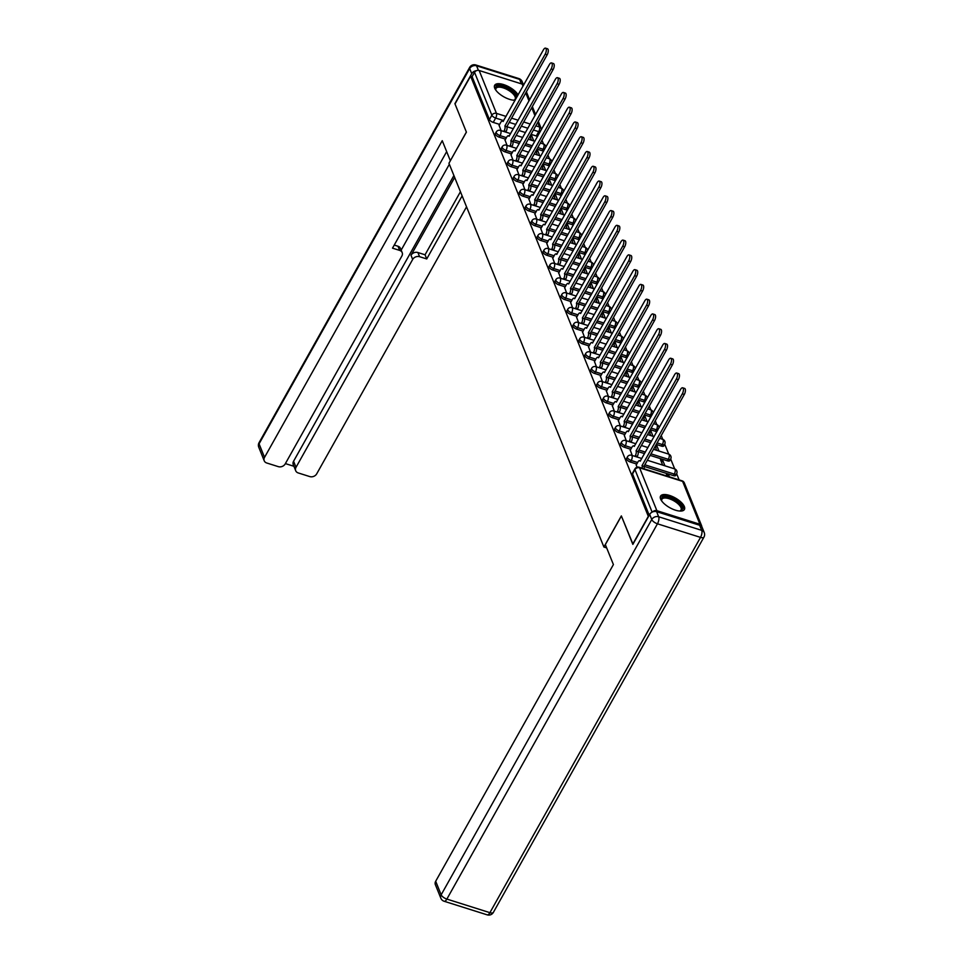 <?xml version="1.0" encoding="UTF-8"?>
<svg xmlns="http://www.w3.org/2000/svg" width="963" height="963" viewBox="0 0 963 963"><rect width="100%" height="100%" fill="white"/><g stroke="black" fill="none" stroke-linecap="round" stroke-linejoin="round"><path stroke-width="1.44" d="M626.552 458.436A3.503 1.432 29.3 0 0 626.576 459.182A3.503 1.432 29.3 0 0 630.38 462.035L631.234 460.507A3.503 1.432 -150.7 0 1 627.431 457.654A3.503 1.432 -150.7 0 1 627.419 456.895L626.552 458.436M620.593 443.666A3.503 1.432 29.3 0 0 620.605 444.412A3.503 1.432 29.3 0 0 624.409 447.277L625.276 445.737A3.503 1.432 -150.7 0 1 621.472 442.884A3.503 1.432 -150.7 0 1 621.448 442.125L620.593 443.666M614.635 428.896A3.503 1.432 29.3 0 0 614.647 429.654A3.503 1.432 29.3 0 0 618.451 432.507L619.317 430.967A3.503 1.432 -150.7 0 1 615.501 428.114A3.503 1.432 -150.7 0 1 615.489 427.355L614.635 428.896M608.664 414.126A3.503 1.432 29.3 0 0 608.688 414.884A3.503 1.432 29.3 0 0 612.492 417.737L613.347 416.209A3.503 1.432 -150.7 0 1 609.543 413.344A3.503 1.432 -150.7 0 1 609.531 412.597L608.664 414.126M602.706 399.356A3.503 1.432 29.3 0 0 602.718 400.114A3.503 1.432 29.3 0 0 606.521 402.967L607.388 401.439A3.503 1.432 -150.7 0 1 603.584 398.586A3.503 1.432 -150.7 0 1 603.56 397.827L602.706 399.356M596.747 384.598A3.503 1.432 29.3 0 0 596.759 385.344A3.503 1.432 29.3 0 0 600.563 388.197L601.43 386.669A3.503 1.432 -150.7 0 1 597.614 383.816A3.503 1.432 -150.7 0 1 597.602 383.057L596.747 384.598M590.776 369.828A3.503 1.432 29.3 0 0 590.788 370.586A3.503 1.432 29.3 0 0 594.604 373.439L595.459 371.899A3.503 1.432 -150.7 0 1 591.655 369.046A3.503 1.432 -150.7 0 1 591.643 368.287L590.776 369.828M584.818 355.058A3.503 1.432 29.3 0 0 584.83 355.816A3.503 1.432 29.3 0 0 588.634 358.669L589.5 357.129A3.503 1.432 -150.7 0 1 585.697 354.276A3.503 1.432 -150.7 0 1 585.673 353.529L584.818 355.058M578.859 340.288A3.503 1.432 29.3 0 0 578.871 341.046A3.503 1.432 29.3 0 0 582.675 343.899L583.542 342.371A3.503 1.432 -150.7 0 1 579.726 339.518A3.503 1.432 -150.7 0 1 579.714 338.759L578.859 340.288M572.889 325.53A3.503 1.432 29.3 0 0 572.901 326.276A3.503 1.432 29.3 0 0 576.717 329.129L577.571 327.601A3.503 1.432 -150.7 0 1 573.767 324.748A3.503 1.432 -150.7 0 1 573.755 323.989L572.889 325.53M566.93 310.76A3.503 1.432 29.3 0 0 566.942 311.518A3.503 1.432 29.3 0 0 570.746 314.371L571.613 312.831A3.503 1.432 -150.7 0 1 567.809 309.978A3.503 1.432 -150.7 0 1 567.785 309.219L566.93 310.76M560.972 295.99A3.503 1.432 29.3 0 0 560.984 296.748A3.503 1.432 29.3 0 0 564.787 299.601L565.654 298.061A3.503 1.432 -150.7 0 1 561.838 295.208A3.503 1.432 -150.7 0 1 561.826 294.461L560.972 295.99M555.001 281.22A3.503 1.432 29.3 0 0 555.013 281.978A3.503 1.432 29.3 0 0 558.829 284.831L559.684 283.303A3.503 1.432 -150.7 0 1 555.88 280.45A3.503 1.432 -150.7 0 1 555.868 279.691L555.001 281.22M549.042 266.45A3.503 1.432 29.3 0 0 549.054 267.208A3.503 1.432 29.3 0 0 552.858 270.061L553.725 268.533A3.503 1.432 -150.7 0 1 549.921 265.68A3.503 1.432 -150.7 0 1 549.897 264.921L549.042 266.45M543.084 251.692A3.503 1.432 29.3 0 0 543.096 252.438A3.503 1.432 29.3 0 0 546.9 255.303L547.766 253.763A3.503 1.432 -150.7 0 1 543.951 250.91A3.503 1.432 -150.7 0 1 543.939 250.151L543.084 251.692M537.113 236.922A3.503 1.432 29.3 0 0 537.125 237.68A3.503 1.432 29.3 0 0 540.941 240.533L541.796 238.993A3.503 1.432 -150.7 0 1 537.992 236.14A3.503 1.432 -150.7 0 1 537.98 235.381L537.113 236.922M531.155 222.152A3.503 1.432 29.3 0 0 531.167 222.91A3.503 1.432 29.3 0 0 534.971 225.763L535.837 224.235A3.503 1.432 -150.7 0 1 532.033 221.37A3.503 1.432 -150.7 0 1 532.009 220.623L531.155 222.152M525.184 207.382A3.503 1.432 29.3 0 0 525.208 208.14A3.503 1.432 29.3 0 0 529.012 210.993L529.879 209.465A3.503 1.432 -150.7 0 1 526.063 206.612A3.503 1.432 -150.7 0 1 526.051 205.853L525.184 207.382M519.226 192.624A3.503 1.432 29.3 0 0 519.238 193.37A3.503 1.432 29.3 0 0 523.053 196.223L523.908 194.695A3.503 1.432 -150.7 0 1 520.104 191.842A3.503 1.432 -150.7 0 1 520.092 191.083L519.226 192.624M513.267 177.854A3.503 1.432 29.3 0 0 513.279 178.612A3.503 1.432 29.3 0 0 517.083 181.465L517.95 179.925A3.503 1.432 -150.7 0 1 514.146 177.072A3.503 1.432 -150.7 0 1 514.122 176.313L513.267 177.854M507.296 163.084A3.503 1.432 29.3 0 0 507.32 163.842A3.503 1.432 29.3 0 0 511.124 166.695L511.991 165.155A3.503 1.432 -150.7 0 1 508.175 162.302A3.503 1.432 -150.7 0 1 508.163 161.555L507.296 163.084M501.338 148.314A3.503 1.432 29.3 0 0 501.35 149.072A3.503 1.432 29.3 0 0 505.166 151.925L506.02 150.397A3.503 1.432 -150.7 0 1 502.217 147.544A3.503 1.432 -150.7 0 1 502.205 146.785L501.338 148.314M495.379 133.556A3.503 1.432 29.3 0 0 495.391 134.302A3.503 1.432 29.3 0 0 499.195 137.155L500.062 135.627A3.503 1.432 -150.7 0 1 496.258 132.774A3.503 1.432 -150.7 0 1 496.234 132.015L495.379 133.556M518.106 94.952A13.675 5.585 29.3 0 0 505.852 85.406A13.675 5.585 29.3 0 0 494.669 85.274A13.675 5.585 29.3 0 0 494.729 88.223A13.675 5.585 29.3 0 0 503.264 96.505A13.675 5.585 29.3 0 0 515.133 100.236M684.344 506.55A13.675 5.585 29.3 0 0 672.355 496.499A13.675 5.585 29.3 0 0 660.558 496.114A13.675 5.585 29.3 0 0 660.618 499.051A13.675 5.585 29.3 0 0 672.607 509.102A13.675 5.585 29.3 0 0 684.404 509.499A13.675 5.585 29.3 0 0 684.344 506.55M679.132 479.899L676.664 473.772M674.69 468.897L670.693 459.002M668.731 454.127L664.735 444.232M662.761 439.357L661.232 435.565M656.802 424.587L655.273 420.795M650.844 409.829L649.303 406.025M644.873 395.059L643.344 391.255M638.914 380.289L637.374 376.497M632.956 365.519L631.415 361.727M626.985 350.761L625.456 346.957M621.027 335.991L619.486 332.187M615.068 321.221L613.527 317.417M609.098 306.451L607.569 302.659M603.139 291.693L601.598 287.889M597.18 276.923L595.64 273.119M591.21 262.153L589.681 258.349M585.251 247.383L583.71 243.591M579.281 232.613L577.752 228.821M573.322 217.855L571.793 214.051M567.363 203.085L565.823 199.281M561.393 188.315L559.864 184.523M555.434 173.545L553.906 169.753M549.476 158.787L547.935 154.983M543.505 144.017L541.976 140.213M632.751 544.119L648.328 516.349L470.594 76.173L455.018 103.944L466.405 132.148L448.951 163.265L603.897 547.02L621.352 515.903L632.98 544.191M701.786 526.749A3.503 2.853 158 0 0 701.618 525.75A3.503 2.853 158 0 0 699.932 524.269L656.886 510.679A3.503 2.853 158 0 0 652.77 511.835M537.691 136.204A3.503 1.432 -150.7 0 1 536.283 135.976L531.034 134.326M525.485 132.569L518.925 130.499M513.375 128.753L506.863 126.695M499.604 124.408L493.237 122.397L495.668 118.064A3.503 1.432 -150.7 0 1 491.852 115.211L474.542 72.333A3.503 2.853 -22 0 1 479.153 70.504L522.199 84.094A3.503 2.853 -22 0 1 523.631 85.105M474.542 72.333L472.111 76.655L470.594 76.173M539.737 155.705L537.571 150.348L536.415 152.407M537.571 150.348L536.487 149.999M505.057 140.08L507.032 145.377M545.696 170.475L543.541 165.118L542.374 167.177M543.541 165.118L542.446 164.769M511.016 154.85L512.99 160.147M551.667 185.245L549.5 179.876L548.344 181.947M549.5 179.876L548.404 179.539M516.987 169.62L518.961 174.917M557.625 200.003L555.458 194.646L554.303 196.717M555.458 194.646L554.375 194.309M522.945 184.39L524.919 189.687M563.584 214.773L561.429 209.416L560.261 211.475M561.429 209.416L560.334 209.067M528.904 199.148L530.878 204.457M569.554 229.543L567.388 224.186L566.232 226.245M567.388 224.186L566.292 223.837M534.874 213.918L536.848 219.215M575.513 244.313L573.346 238.944L572.191 241.015M573.346 238.944L572.263 238.607M540.833 228.688L542.807 233.985M581.471 259.071L579.317 253.714L578.149 255.785M579.317 253.714L578.221 253.377M546.791 243.458L548.766 248.755M587.442 273.841L585.275 268.484L584.12 270.543M585.275 268.484L584.18 268.135M552.762 258.216L554.736 263.525M593.401 288.611L591.234 283.254L590.078 285.313M591.234 283.254L590.15 282.905M558.721 272.986L560.695 278.283M599.359 303.381L597.204 298.024L596.037 300.083M597.204 298.024L596.109 297.675M564.679 287.756L566.653 293.053M605.33 318.151L603.163 312.782L602.007 314.853M603.163 312.782L602.08 312.445M570.65 302.526L572.624 307.823M611.288 332.909L609.122 327.552L607.966 329.623M609.122 327.552L608.038 327.215M576.608 317.284L578.582 322.593M617.247 347.679L615.092 342.322L613.925 344.381M615.092 342.322L613.997 341.973M582.579 332.054L584.541 337.351M623.217 362.449L621.051 357.092L619.895 359.151M621.051 357.092L619.967 356.743M588.537 346.824L590.512 352.121M629.176 377.219L627.009 371.85L625.854 373.921M627.009 371.85L625.926 371.513M594.496 361.594L596.47 366.891M635.135 391.977L632.98 386.62L631.812 388.691M632.98 386.62L631.884 386.283M600.467 376.364L602.429 381.661M641.105 406.747L638.938 401.39L637.783 403.449M638.938 401.39L637.855 401.041M606.425 391.122L608.399 396.431M647.064 421.517L644.897 416.16L643.741 418.219M644.897 416.16L643.814 415.811M612.384 405.892L614.358 411.189M653.022 436.287L650.868 430.918L649.7 432.989M650.868 430.918L649.772 430.581M618.354 420.662L620.316 425.959M658.993 451.057L656.826 445.688L655.671 447.759M656.826 445.688L655.743 445.351M624.313 435.432L626.287 440.729M664.952 465.815L662.785 460.458L661.629 462.517M662.785 460.458L660.51 459.736L662.676 465.093M630.271 450.19L632.246 455.499M669.393 476.817L668.755 475.228L668.093 476.408M668.755 475.228L666.468 474.506L667.118 476.095M636.242 464.96L636.988 467.236M673.426 475.626L674.293 474.097A3.503 1.432 -150.7 0 0 676.58 473.916L675.725 475.445A3.503 1.432 29.3 0 1 673.426 475.626L644.006 466.345M636.748 464.046L630.38 462.035M667.467 460.856L668.322 459.327A3.503 1.432 -150.7 0 0 670.621 459.146L669.754 460.687A3.503 1.432 29.3 0 1 667.467 460.856L650.109 455.379M644.56 453.633L638.048 451.575M630.789 449.288L624.409 447.277M661.497 446.098L662.363 444.557A3.503 1.432 -150.7 0 0 664.651 444.376L663.796 445.917A3.503 1.432 29.3 0 1 661.497 446.098L656.248 444.437M650.699 442.679L644.139 440.621M638.601 438.863L632.113 436.901A3.503 1.457 107.5 0 1 631.319 441.584L630.97 442.21M624.818 434.518L618.451 432.507M656.947 431.556A3.503 1.432 29.3 0 1 655.538 431.328L650.29 429.667M644.741 427.921L638.18 425.851M632.631 424.093L626.119 422.035M618.86 419.748L612.492 417.737M650.988 416.786A3.503 1.432 29.3 0 1 649.58 416.558L644.319 414.897M638.782 413.151L632.222 411.081M626.672 409.335L620.148 407.277M612.901 404.978L606.521 402.967M645.029 402.016A3.503 1.432 29.3 0 1 643.609 401.788L638.361 400.139M632.811 398.381L626.251 396.311M620.714 394.565L614.189 392.507M606.931 390.22L600.563 388.197M639.059 387.246A3.503 1.432 29.3 0 1 637.65 387.03L632.402 385.369M626.853 383.611L620.292 381.541M614.743 379.795L608.231 377.737M600.972 375.45L594.604 373.439M633.1 372.488A3.503 1.432 29.3 0 1 631.692 372.26L626.432 370.599M620.894 368.853L614.334 366.783M608.785 365.025L602.26 362.967M595.014 360.68L588.634 358.669M627.142 357.718A3.503 1.432 29.3 0 1 625.721 357.49L620.473 355.829M614.924 354.083L608.363 352.013M602.826 350.255L596.302 348.209M589.043 345.91L582.675 343.899M621.171 342.948A3.503 1.432 29.3 0 1 619.763 342.72L614.514 341.071M608.965 339.313L602.405 337.243M596.855 335.497L590.343 333.439M583.084 331.14L576.717 329.129M615.213 328.178A3.503 1.432 29.3 0 1 613.804 327.962L608.544 326.301M603.007 324.543L596.446 322.473M590.897 320.727L584.372 318.669M577.126 316.382L570.746 314.371M609.254 313.42A3.503 1.432 29.3 0 1 607.834 313.192L602.585 311.531M597.036 309.785L590.475 307.715M584.938 305.957L578.414 303.899M571.155 301.612L564.787 299.601M603.283 298.65A3.503 1.432 29.3 0 1 601.875 298.422L596.627 296.76M591.077 295.015L584.517 292.945M578.968 291.187L572.455 289.129M565.197 286.842L558.829 284.831M597.325 283.88A3.503 1.432 29.3 0 1 595.916 283.652L590.656 281.99M585.119 280.245L578.558 278.175M573.009 276.429L566.485 274.371M559.238 272.072L552.858 270.061M591.354 269.11A3.503 1.432 29.3 0 1 589.946 268.882L584.697 267.233M579.148 265.475L572.588 263.405M567.051 261.659L560.526 259.601M553.268 257.314L546.9 255.303M585.396 254.352A3.503 1.432 29.3 0 1 583.987 254.124L578.739 252.462M573.19 250.705L566.629 248.647M561.08 246.889L554.568 244.831M547.309 242.544L540.941 240.533M579.437 239.582A3.503 1.432 29.3 0 1 578.029 239.354L572.768 237.692M567.231 235.947L560.671 233.877M555.121 232.119L548.645 230.157A3.503 1.457 107.5 0 1 547.839 234.84L547.49 235.466M541.35 227.774L534.971 225.763M573.466 224.812A3.503 1.432 29.3 0 1 572.058 224.584L566.81 222.922M561.26 221.177L554.7 219.107M549.163 217.361L542.638 215.303M535.38 213.004L529.012 210.993M567.508 210.042A3.503 1.432 29.3 0 1 566.1 209.814L560.851 208.164M555.302 206.407L548.741 204.337M543.192 202.591L536.68 200.533M529.421 198.246L523.053 196.223M561.549 195.272A3.503 1.432 29.3 0 1 560.141 195.056L554.881 193.394M549.331 191.637L542.783 189.567M537.234 187.821L530.709 185.763M523.463 183.476L517.083 181.465M555.579 180.514A3.503 1.432 29.3 0 1 554.17 180.286L548.922 178.624M543.373 176.879L536.812 174.809M531.275 173.051L524.751 170.993M517.492 168.706L511.124 166.695M549.62 165.744A3.503 1.432 29.3 0 1 548.212 165.516L542.963 163.854M537.414 162.109L530.854 160.039M525.304 158.281L518.792 156.235M511.534 153.936L505.166 151.925M543.662 150.974A3.503 1.432 29.3 0 1 542.253 150.746L536.993 149.096M531.444 147.339L524.895 145.269M519.346 143.523L512.858 141.549A3.503 1.457 107.5 0 1 512.063 146.244L511.714 146.858M505.575 139.166L499.195 137.155M606.678 547.899L603.897 547.02M533.779 140.935L531.612 135.578L530.457 137.637M531.612 135.578L530.517 135.241M499.099 125.31L501.073 130.619M529.915 136.313L531.492 140.213M649.218 515.265L632.535 473.952A3.503 1.432 -150.7 0 1 632.522 473.194L634.942 468.873A3.503 1.432 -150.7 0 0 634.954 469.631L632.535 473.952M472.111 76.655L489.433 119.544A3.503 1.432 29.3 0 0 493.237 122.397M535.873 151.083L537.45 154.983M541.844 165.853L543.421 169.753M547.803 180.623L549.379 184.523M553.761 195.381L555.338 199.293M559.732 210.151L561.309 214.051M565.69 224.921L567.267 228.821M571.649 239.691L573.226 243.591M577.619 254.449L579.196 258.361M583.578 269.219L585.155 273.119M589.549 283.989L591.113 287.889M595.507 298.759L597.084 302.659M601.466 313.517L603.043 317.429M607.436 328.287L609.001 332.199M613.395 343.057L614.972 346.957M619.353 357.827L620.93 361.727M625.324 372.597L626.901 376.497M631.283 387.355L632.86 391.267M637.241 402.125L638.818 406.025M643.212 416.895L644.789 420.795M649.17 431.665L650.747 435.565M655.129 446.423L656.706 450.335M503.769 131.474L504.118 130.848A3.503 1.457 -72.5 0 0 504.925 126.165L506.899 126.791A3.503 1.457 107.5 0 1 506.105 131.474L505.756 132.087M504.865 126.021L545.19 54.169A4.033 1.673 -72.5 0 0 545.515 48.15L547.502 48.776A4.033 1.673 107.5 0 1 547.165 54.795L506.839 126.647M545.515 48.15A4.033 1.673 -72.5 0 0 543.433 49.823L503.047 121.519A3.503 1.457 -72.5 0 0 502.542 120.977A3.503 1.457 -72.5 0 0 500.724 122.421L499.003 125.491M509.74 146.232L510.089 145.618A3.503 1.457 -72.5 0 0 510.884 140.935L512.81 141.417L553.123 69.565A4.033 1.673 107.5 0 0 553.46 63.546L551.486 62.92A4.033 1.673 -72.5 0 0 549.392 64.581L509.018 136.289A3.503 1.457 -72.5 0 0 508.5 135.735A3.503 1.457 -72.5 0 0 506.682 137.191L504.961 140.261M510.823 140.791L551.149 68.939A4.033 1.673 -72.5 0 0 551.486 62.92M515.699 161.002L516.048 160.376A3.503 1.457 -72.5 0 0 516.854 155.693L518.828 156.319A3.503 1.457 107.5 0 1 518.022 161.002L517.673 161.628M516.794 155.561L557.108 83.709A4.033 1.673 -72.5 0 0 557.445 77.69L559.419 78.304A4.033 1.673 107.5 0 1 559.094 84.335L518.768 156.175M557.445 77.69A4.033 1.673 -72.5 0 0 555.35 79.351L514.976 151.059A3.503 1.457 -72.5 0 0 514.471 150.505A3.503 1.457 -72.5 0 0 512.641 151.961L510.92 155.019M476.372 70.708A5.26 4.273 158 0 0 471.726 73.657L454.897 103.655L466.369 132.051L450.395 160.677M450.311 160.652L442.246 140.682L264.536 457.377A5.26 4.273 158 0 0 264.223 460.783A5.26 4.273 158 0 0 266.751 462.998L278.307 466.646A5.26 4.273 158 0 0 285.217 463.901L401.872 256.026A5.26 4.273 158 0 0 402.185 252.619A5.26 4.273 158 0 0 399.657 250.404L397.972 246.239A5.26 4.273 -22 0 1 400.5 248.454L402.185 252.619M446.676 151.624L392.507 248.153L399.657 250.404M295.701 470.726L293.258 464.66A5.26 4.273 -22 0 1 293.571 461.253L296.014 467.308A5.26 4.273 158 0 0 295.701 470.726A5.26 4.273 158 0 0 298.229 472.941L309.797 476.589A5.26 4.273 158 0 0 316.707 473.844L466.537 206.84M285.385 463.6L293.92 466.285M419.579 256.7A5.26 4.273 158 0 0 412.67 259.444L410.996 255.279A5.26 4.273 -22 0 1 417.906 252.535L419.579 256.7L426.729 258.951L462.12 195.898M296.014 467.308L412.67 259.444M449.348 164.264L401.174 250.115M410.996 255.279L454.668 177.445M293.571 461.253L453.91 175.543M417.906 252.535L425.056 254.786L460.434 191.733M425.056 254.786L426.729 258.951M394.24 245.059L397.972 246.239M605.342 544.601L613.407 564.571L435.685 881.265L441.162 894.808L651.758 519.514L649.688 514.411L632.86 544.396L621.4 515.999L605.342 544.601M699.656 525.256L656.61 511.666L658.668 516.77L701.714 530.36L699.656 525.256A5.26 4.273 -22 0 1 702.183 527.471L704.242 532.575A5.26 4.273 158 0 0 701.714 530.36A5.26 2.179 -72.5 0 1 700.522 537.39L657.464 523.8L446.868 899.081L489.914 912.671L700.522 537.39A5.26 2.155 29.3 0 0 703.953 537.125A5.26 5.26 0 0 0 704.242 532.575M487.182 914.85A5.26 5.26 0 0 0 493.357 912.406A5.26 2.155 29.3 0 1 489.914 912.671A5.26 2.179 107.5 0 1 487.182 914.85L444.136 901.26A5.26 2.179 -72.5 0 0 446.868 899.081A5.26 2.155 29.3 0 1 441.162 894.808A5.26 4.273 158 0 0 440.849 898.214L435.372 884.684A5.26 4.273 -22 0 1 435.685 881.265M649.688 514.411A5.26 4.273 -22 0 1 656.61 511.666M513.652 100.212A10.954 4.478 29.3 0 0 515.133 99.141A10.954 4.478 29.3 0 0 503.192 87.862A10.954 4.478 29.3 0 0 496.029 88.415A10.954 4.478 29.3 0 0 495.885 90.233A11.833 4.839 -150.7 0 1 495.692 89.8A11.833 4.839 -150.7 0 1 503.396 86.694A11.833 4.839 -150.7 0 1 516.553 97.696M515.422 99.719A11.833 4.839 -150.7 0 1 514.134 100.152A11.833 4.839 -150.7 0 1 513.712 100.212M517.444 96.119A13.59 5.549 29.3 0 0 503.011 85.755A13.59 5.549 29.3 0 0 494.404 86.044M661.737 501.025A11.833 4.839 -150.7 0 1 661.569 500.628A11.833 4.839 -150.7 0 1 669.273 497.534A11.833 4.839 -150.7 0 1 680.805 505.009A11.833 4.839 -150.7 0 1 680.022 510.98A11.833 4.839 -150.7 0 1 679.601 511.04M679.541 511.04A10.954 4.478 29.3 0 0 681.022 509.981A10.954 4.478 29.3 0 0 669.08 498.702A10.954 4.478 29.3 0 0 661.906 499.255A10.954 4.478 29.3 0 0 661.774 501.073M683.899 510.125A13.59 5.549 29.3 0 0 668.9 496.583A13.59 5.549 29.3 0 0 660.293 496.872M521.657 175.772L522.006 175.146A3.503 1.457 -72.5 0 0 522.813 170.463L524.787 171.089A3.503 1.457 107.5 0 1 523.992 175.772L523.643 176.398M522.753 170.319L563.078 98.479A4.033 1.673 -72.5 0 0 563.403 92.448L565.389 93.074A4.033 1.673 107.5 0 1 565.052 99.093L524.727 170.945M563.403 92.448A4.033 1.673 -72.5 0 0 561.321 94.121L520.935 165.829A3.503 1.457 -72.5 0 0 520.429 165.275A3.503 1.457 -72.5 0 0 518.612 166.719L516.89 169.789M527.628 190.542L527.977 189.916A3.503 1.457 -72.5 0 0 528.771 185.233L530.757 185.859A3.503 1.457 107.5 0 1 529.951 190.542L529.602 191.168M528.711 185.089L569.037 113.237A4.033 1.673 -72.5 0 0 569.374 107.218L571.348 107.844A4.033 1.673 107.5 0 1 571.011 113.863L530.697 185.715M569.374 107.218A4.033 1.673 -72.5 0 0 567.279 108.891L526.905 180.599A3.503 1.457 -72.5 0 0 526.388 180.045A3.503 1.457 -72.5 0 0 524.57 181.489L522.849 184.559M533.586 205.3L533.935 204.686A3.503 1.457 -72.5 0 0 534.742 200.003L536.716 200.629A3.503 1.457 107.5 0 1 535.909 205.312L535.56 205.926M534.682 199.859L574.995 128.007A4.033 1.673 -72.5 0 0 575.332 121.988L577.306 122.614A4.033 1.673 107.5 0 1 576.981 128.633L536.656 200.485M575.332 121.988A4.033 1.673 -72.5 0 0 573.238 123.649L532.864 195.357A3.503 1.457 -72.5 0 0 532.358 194.803A3.503 1.457 -72.5 0 0 530.529 196.259L528.807 199.329M539.545 220.07L539.894 219.456A3.503 1.457 -72.5 0 0 540.7 214.761L542.675 215.387A3.503 1.457 107.5 0 1 541.88 220.07L541.531 220.696M540.64 214.629L580.966 142.777A4.033 1.673 -72.5 0 0 581.291 136.758L583.277 137.372A4.033 1.673 107.5 0 1 582.94 143.403L542.614 215.243M581.291 136.758A4.033 1.673 -72.5 0 0 579.208 138.419L538.823 210.127A3.503 1.457 -72.5 0 0 538.317 209.573A3.503 1.457 -72.5 0 0 536.499 211.029L534.778 214.087M545.515 234.84L545.865 234.214A3.503 1.457 -72.5 0 0 546.659 229.531L548.585 230.013L588.899 158.173A4.033 1.673 107.5 0 0 589.236 152.142L587.261 151.516A4.033 1.673 -72.5 0 0 585.167 153.189L544.793 224.897A3.503 1.457 -72.5 0 0 544.276 224.343A3.503 1.457 -72.5 0 0 542.458 225.787L540.737 228.857M546.599 229.387L586.924 157.547A4.033 1.673 -72.5 0 0 587.261 151.516M551.474 249.61L551.823 248.984A3.503 1.457 -72.5 0 0 552.63 244.301L554.604 244.927A3.503 1.457 107.5 0 1 553.797 249.61L553.448 250.236M552.569 244.157L592.883 172.305A4.033 1.673 -72.5 0 0 593.22 166.286L595.194 166.912A4.033 1.673 107.5 0 1 594.869 172.931L554.544 244.783M593.22 166.286A4.033 1.673 -72.5 0 0 591.126 167.959L550.752 239.667A3.503 1.457 -72.5 0 0 550.246 239.113A3.503 1.457 -72.5 0 0 548.416 240.557L546.695 243.627M557.433 264.38L557.782 263.754A3.503 1.457 -72.5 0 0 558.588 259.071L560.562 259.697A3.503 1.457 107.5 0 1 559.768 264.38L559.419 264.994M558.528 258.927L598.854 187.075A4.033 1.673 -72.5 0 0 599.179 181.056L601.165 181.682A4.033 1.673 107.5 0 1 600.828 187.701L560.502 259.553M599.179 181.056A4.033 1.673 -72.5 0 0 597.096 182.717L556.71 254.425A3.503 1.457 -72.5 0 0 556.205 253.871A3.503 1.457 -72.5 0 0 554.387 255.327L552.666 258.397M563.403 279.138L563.752 278.524A3.503 1.457 -72.5 0 0 564.547 273.841L566.533 274.455A3.503 1.457 107.5 0 1 565.726 279.138L565.377 279.764M564.499 273.697L604.812 201.845A4.033 1.673 -72.5 0 0 605.149 195.826L607.123 196.452A4.033 1.673 107.5 0 1 606.786 202.471L566.473 274.323M605.149 195.826A4.033 1.673 -72.5 0 0 603.055 197.487L562.681 269.195A3.503 1.457 -72.5 0 0 562.163 268.641A3.503 1.457 -72.5 0 0 560.346 270.097L558.624 273.167M569.362 293.908L569.711 293.282A3.503 1.457 -72.5 0 0 570.517 288.599L572.491 289.225A3.503 1.457 107.5 0 1 571.685 293.908L571.336 294.534M570.457 288.455L610.771 216.615A4.033 1.673 -72.5 0 0 611.108 210.584L613.082 211.21A4.033 1.673 107.5 0 1 612.757 217.241L572.431 289.081M611.108 210.584A4.033 1.673 -72.5 0 0 609.013 212.257L568.639 283.965A3.503 1.457 -72.5 0 0 568.134 283.411A3.503 1.457 -72.5 0 0 566.304 284.855L564.583 287.925M575.32 308.678L575.669 308.052A3.503 1.457 -72.5 0 0 576.476 303.369L578.45 303.995A3.503 1.457 107.5 0 1 577.656 308.678L577.306 309.304M576.416 303.225L616.741 231.385A4.033 1.673 -72.5 0 0 617.066 225.354L619.053 225.98A4.033 1.673 107.5 0 1 618.715 231.999L578.39 303.851M617.066 225.354A4.033 1.673 -72.5 0 0 614.984 227.027L574.598 298.735A3.503 1.457 -72.5 0 0 574.092 298.181A3.503 1.457 -72.5 0 0 572.275 299.625L570.553 302.695M581.291 323.448L581.64 322.822A3.503 1.457 -72.5 0 0 582.434 318.139L584.421 318.765A3.503 1.457 107.5 0 1 583.614 323.448L583.265 324.062M582.386 317.995L622.7 246.143A4.033 1.673 -72.5 0 0 623.037 240.124L625.011 240.75A4.033 1.673 107.5 0 1 624.674 246.769L584.36 318.621M623.037 240.124A4.033 1.673 -72.5 0 0 620.942 241.797L580.569 313.493A3.503 1.457 -72.5 0 0 580.051 312.951A3.503 1.457 -72.5 0 0 578.233 314.395L576.512 317.465M587.249 338.206L587.599 337.592A3.503 1.457 -72.5 0 0 588.405 332.909L590.379 333.523A3.503 1.457 107.5 0 1 589.573 338.218L589.224 338.832M588.345 332.765L628.658 260.913A4.033 1.673 -72.5 0 0 628.995 254.894L630.97 255.52A4.033 1.673 107.5 0 1 630.645 261.539L590.319 333.391M628.995 254.894A4.033 1.673 -72.5 0 0 626.901 256.555L586.527 328.263A3.503 1.457 -72.5 0 0 586.022 327.709A3.503 1.457 -72.5 0 0 584.192 329.165L582.471 332.235M593.208 352.976L593.557 352.35A3.503 1.457 -72.5 0 0 594.364 347.667L596.338 348.293A3.503 1.457 107.5 0 1 595.543 352.976L595.194 353.602M594.303 347.535L634.629 275.683A4.033 1.673 -72.5 0 0 634.966 269.664L636.94 270.278A4.033 1.673 107.5 0 1 636.603 276.309L596.278 348.149M634.966 269.664A4.033 1.673 -72.5 0 0 632.872 271.325L592.486 343.033A3.503 1.457 -72.5 0 0 591.98 342.479A3.503 1.457 -72.5 0 0 590.163 343.935L588.441 346.993M599.179 367.746L599.528 367.12A3.503 1.457 -72.5 0 0 600.322 362.437L602.308 363.063A3.503 1.457 107.5 0 1 601.502 367.746L601.153 368.372M600.274 362.293L640.588 290.453A4.033 1.673 -72.5 0 0 640.925 284.422L642.899 285.048A4.033 1.673 107.5 0 1 642.562 291.067L602.248 362.919M640.925 284.422A4.033 1.673 -72.5 0 0 638.83 286.095L598.456 357.803A3.503 1.457 -72.5 0 0 597.939 357.249A3.503 1.457 -72.5 0 0 596.121 358.693L594.4 361.763M605.137 382.516L605.486 381.89A3.503 1.457 -72.5 0 0 606.293 377.207L608.267 377.833A3.503 1.457 107.5 0 1 607.46 382.516L607.111 383.142M606.233 377.063L646.546 305.211A4.033 1.673 -72.5 0 0 646.883 299.192L648.857 299.818A4.033 1.673 107.5 0 1 648.532 305.837L608.207 377.689M646.883 299.192A4.033 1.673 -72.5 0 0 644.789 300.865L604.415 372.573A3.503 1.457 -72.5 0 0 603.909 372.019A3.503 1.457 -72.5 0 0 602.08 373.463L600.358 376.533M611.096 397.274L611.445 396.66A3.503 1.457 -72.5 0 0 612.251 391.977L614.225 392.603A3.503 1.457 107.5 0 1 613.431 397.286L613.082 397.9M612.191 391.833L652.517 319.981A4.033 1.673 -72.5 0 0 652.854 313.962L654.828 314.588A4.033 1.673 107.5 0 1 654.491 320.607L614.177 392.459M652.854 313.962A4.033 1.673 -72.5 0 0 650.759 315.623L610.373 387.331A3.503 1.457 -72.5 0 0 609.868 386.777A3.503 1.457 -72.5 0 0 608.05 388.233L606.329 391.303M617.066 412.044L617.415 411.43A3.503 1.457 -72.5 0 0 618.21 406.735L620.196 407.361A3.503 1.457 107.5 0 1 619.39 412.044L619.04 412.67M618.162 406.603L658.475 334.751A4.033 1.673 -72.5 0 0 658.812 328.732L660.787 329.346A4.033 1.673 107.5 0 1 660.449 335.377L620.136 407.229M658.812 328.732A4.033 1.673 -72.5 0 0 656.718 330.393L616.344 402.101A3.503 1.457 -72.5 0 0 615.826 401.547A3.503 1.457 -72.5 0 0 614.009 403.003L612.287 406.061M623.025 426.814L623.374 426.188A3.503 1.457 -72.5 0 0 624.18 421.505L626.155 422.131A3.503 1.457 107.5 0 1 625.348 426.814L624.999 427.44M624.12 421.361L664.434 349.521A4.033 1.673 -72.5 0 0 664.771 343.49L666.745 344.116A4.033 1.673 107.5 0 1 666.42 350.147L626.094 421.987M664.771 343.49A4.033 1.673 -72.5 0 0 662.676 345.163L622.303 416.871A3.503 1.457 -72.5 0 0 621.797 416.317A3.503 1.457 -72.5 0 0 619.979 417.761L618.258 420.831M628.983 441.584L629.333 440.958A3.503 1.457 -72.5 0 0 630.139 436.275L632.065 436.757L672.379 364.905A4.033 1.673 107.5 0 0 672.716 358.886L670.742 358.26A4.033 1.673 -72.5 0 0 668.647 359.933L628.261 431.641A3.503 1.457 -72.5 0 0 627.756 431.087A3.503 1.457 -72.5 0 0 625.938 432.531L624.217 435.601M630.079 436.131L670.404 364.279A4.033 1.673 -72.5 0 0 670.742 358.26M634.954 456.354L635.303 455.728A3.503 1.457 -72.5 0 0 636.098 451.045L638.084 451.671A3.503 1.457 107.5 0 1 637.277 456.354L636.928 456.968M636.049 450.901L676.363 379.049A4.033 1.673 -72.5 0 0 676.7 373.03L678.674 373.656A4.033 1.673 107.5 0 1 678.337 379.675L638.024 451.527M676.7 373.03A4.033 1.673 -72.5 0 0 674.606 374.691L634.232 446.399A3.503 1.457 -72.5 0 0 633.714 445.845A3.503 1.457 -72.5 0 0 631.897 447.301L630.175 450.371M642.104 468.211A3.503 1.457 -72.5 0 0 642.068 465.815L644.042 466.429A3.503 1.457 107.5 0 1 644.078 468.825M642.008 465.671L682.322 393.819A4.033 1.673 -72.5 0 0 682.659 387.8L684.645 388.426A4.033 1.673 107.5 0 1 684.308 394.445L643.982 466.297M682.659 387.8A4.033 1.673 -72.5 0 0 680.564 389.461L640.19 461.169A3.503 1.457 -72.5 0 0 639.685 460.615A3.503 1.457 -72.5 0 0 637.867 462.071L636.146 465.141M699.932 524.269L682.623 481.392L639.564 467.801L656.886 510.679M536.283 135.976L538.714 131.654L533.466 129.993M527.917 128.248L521.356 126.177M515.807 124.432L509.246 122.361M503.697 120.604L495.668 118.064A3.503 1.457 107.5 0 0 496.463 113.381L506.057 116.415M511.606 118.16L518.166 120.231M523.703 121.988L530.264 124.058M535.813 125.804L539.509 126.972L537.691 122.457M534.959 115.692L531.732 107.687M529 100.922L525.762 92.93M523.029 86.164L522.199 84.094M479.153 70.504L496.463 113.381A3.503 2.853 158 0 0 491.852 115.211L489.433 119.544M676.58 473.916A3.503 3.503 0 0 0 674.582 468.861A3.503 1.457 -72.5 0 1 675.087 469.414A3.503 1.457 -72.5 0 1 674.293 474.097L644.825 464.792M637.614 462.517L631.234 460.507A3.503 1.457 -72.5 0 0 632.041 455.824A3.503 1.457 107.5 0 0 631.523 455.27A3.503 3.503 0 0 0 627.419 456.895M670.621 459.146A3.503 3.503 0 0 0 668.611 454.091A3.503 1.457 -72.5 0 1 669.129 454.644A3.503 1.457 -72.5 0 1 668.322 459.327L650.964 453.85M645.427 452.092L638.866 450.022M631.644 447.747L625.276 445.737A3.503 1.457 -72.5 0 0 626.082 441.054A3.503 1.457 107.5 0 0 625.565 440.5A3.503 3.503 0 0 0 621.448 442.125M664.651 444.376A3.503 3.503 0 0 0 662.652 439.321A3.503 1.457 -72.5 0 1 663.158 439.874A3.503 1.457 -72.5 0 1 662.363 444.557L657.115 442.896M651.566 441.15L645.005 439.08M639.456 437.334L632.896 435.264M625.685 432.977L619.317 430.967A3.503 1.457 -72.5 0 0 620.112 426.284A3.503 1.457 107.5 0 0 619.606 425.73A3.503 3.503 0 0 0 615.489 427.355M655.538 431.328L656.405 429.787L651.144 428.138M645.595 426.38L639.047 424.31M633.498 422.564L626.937 420.494M619.727 418.219L613.347 416.209A3.503 1.457 -72.5 0 0 614.153 411.514A3.503 1.457 107.5 0 0 613.636 410.96A3.503 3.503 0 0 0 609.531 412.597M649.58 416.558L650.434 415.029L645.186 413.368M639.637 411.61L633.076 409.54M627.539 407.794L620.979 405.724M613.756 403.449L607.388 401.439A3.503 1.457 -72.5 0 0 608.195 396.756A3.503 1.457 107.5 0 0 607.677 396.202A3.503 3.503 0 0 0 603.56 397.827M643.609 401.788L644.476 400.259L639.227 398.598M633.678 396.852L627.118 394.782M621.568 393.024L615.008 390.954M607.797 388.679L601.43 386.669A3.503 1.457 -72.5 0 0 602.224 381.986A3.503 1.457 107.5 0 0 601.719 381.432A3.503 3.503 0 0 0 597.602 383.057M637.65 387.03L638.517 385.489L633.257 383.828M627.707 382.082L621.159 380.012M615.61 378.254L609.049 376.196M601.839 373.909L595.459 371.899A3.503 1.457 -72.5 0 0 596.266 367.216A3.503 1.457 107.5 0 0 595.748 366.662A3.503 3.503 0 0 0 591.643 368.287M631.692 372.26L632.547 370.719L627.298 369.07M621.749 367.312L615.188 365.242M609.639 363.496L603.091 361.426M595.868 359.151L589.5 357.129A3.503 1.457 -72.5 0 0 590.307 352.446A3.503 1.457 107.5 0 0 589.789 351.892A3.503 3.503 0 0 0 585.673 353.529M625.721 357.49L626.588 355.961L621.34 354.3M615.79 352.542L609.23 350.472M603.681 348.726L597.12 346.656M589.91 344.381L583.542 342.371A3.503 1.457 -72.5 0 0 584.336 337.688A3.503 1.457 107.5 0 0 583.831 337.134A3.503 3.503 0 0 0 579.714 338.759M619.763 342.72L620.629 341.191L615.369 339.53M609.82 337.784L603.271 335.714M597.722 333.956L591.162 331.886M583.951 329.611L577.571 327.601A3.503 1.457 -72.5 0 0 578.378 322.918A3.503 1.457 107.5 0 0 577.86 322.364A3.503 3.503 0 0 0 573.755 323.989M613.804 327.962L614.659 326.421L609.41 324.76M603.861 323.014L597.301 320.944M591.751 319.186L585.203 317.116M577.981 314.841L571.613 312.831A3.503 1.457 -72.5 0 0 572.407 308.148A3.503 1.457 107.5 0 0 571.902 307.594A3.503 3.503 0 0 0 567.785 309.219M607.834 313.192L608.7 311.651L603.452 310.002M597.903 308.244L591.342 306.174M585.793 304.428L579.232 302.358M572.022 300.071L565.654 298.061A3.503 1.457 -72.5 0 0 566.449 293.378A3.503 1.457 107.5 0 0 565.943 292.824A3.503 3.503 0 0 0 561.826 294.461M601.875 298.422L602.742 296.881L597.481 295.232M591.932 293.474L585.384 291.404M579.834 289.658L573.274 287.588M566.063 285.313L559.684 283.303A3.503 1.457 -72.5 0 0 560.49 278.62A3.503 1.457 107.5 0 0 559.972 278.066A3.503 3.503 0 0 0 555.868 279.691M595.916 283.652L596.771 282.123L591.523 280.462M585.973 278.716L579.413 276.646M573.864 274.888L567.315 272.818M560.093 270.543L553.725 268.533A3.503 1.457 -72.5 0 0 554.519 263.85A3.503 1.457 107.5 0 0 554.014 263.296A3.503 3.503 0 0 0 549.897 264.921M589.946 268.882L590.813 267.353L585.564 265.692M580.015 263.946L573.454 261.876M567.905 260.118L561.345 258.048M554.134 255.773L547.766 253.763A3.503 1.457 -72.5 0 0 548.561 249.08A3.503 1.457 107.5 0 0 548.055 248.526A3.503 3.503 0 0 0 543.939 250.151M583.987 254.124L584.842 252.583L579.594 250.922M574.044 249.176L567.496 247.106M561.947 245.36L555.386 243.29M548.176 241.003L541.796 238.993A3.503 1.457 -72.5 0 0 542.602 234.31A3.503 1.457 107.5 0 0 542.085 233.756A3.503 3.503 0 0 0 537.98 235.381M578.029 239.354L578.883 237.813L573.635 236.164M568.086 234.406L561.525 232.336M555.976 230.59L549.428 228.52M542.205 226.245L535.837 224.235A3.503 1.457 -72.5 0 0 536.632 219.54A3.503 1.457 107.5 0 0 536.126 218.986A3.503 3.503 0 0 0 532.009 220.623M572.058 224.584L572.925 223.055L567.676 221.394M562.127 219.636L555.567 217.566M550.017 215.82L543.457 213.75M536.247 211.475L529.879 209.465A3.503 1.457 -72.5 0 0 530.673 204.782A3.503 1.457 107.5 0 0 530.168 204.228A3.503 3.503 0 0 0 526.051 205.853M566.1 209.814L566.954 208.285L561.706 206.624M556.157 204.878L549.608 202.808M544.059 201.05L537.498 198.98M530.288 196.705L523.908 194.695A3.503 1.457 -72.5 0 0 524.715 190.012A3.503 1.457 107.5 0 0 524.197 189.458A3.503 3.503 0 0 0 520.092 191.083M560.141 195.056L560.996 193.515L555.747 191.854M550.198 190.108L543.638 188.038M538.088 186.28L531.54 184.21M524.317 181.935L517.95 179.925A3.503 1.457 -72.5 0 0 518.744 175.242A3.503 1.457 107.5 0 0 518.238 174.688A3.503 3.503 0 0 0 514.122 176.313M554.17 180.286L555.037 178.745L549.789 177.096M544.239 175.338L537.679 173.268M532.13 171.522L525.569 169.452M518.359 167.177L511.991 165.155A3.503 1.457 -72.5 0 0 512.785 160.472A3.503 1.457 107.5 0 0 512.28 159.918A3.503 3.503 0 0 0 508.163 161.555M548.212 165.516L549.066 163.987L543.818 162.326M538.269 160.568L531.72 158.498M526.171 156.752L519.611 154.682M512.388 152.407L506.02 150.397A3.503 1.457 -72.5 0 0 506.827 145.714A3.503 1.457 107.5 0 0 506.309 145.16A3.503 3.503 0 0 0 502.205 146.785M542.253 150.746L543.108 149.217L537.86 147.556M532.31 145.81L525.75 143.74M520.201 141.982L513.652 139.912M506.43 137.637L500.062 135.627A3.503 1.457 -72.5 0 0 500.856 130.944A3.503 1.457 107.5 0 0 500.351 130.39A3.503 3.503 0 0 0 496.234 132.015M544.516 149.446A3.503 1.432 -150.7 0 1 543.108 149.217A3.503 1.457 -72.5 0 0 543.914 144.534A3.503 1.457 -72.5 0 0 543.397 143.981A3.503 3.503 0 0 1 545.84 147.086M550.487 164.204A3.503 1.432 -150.7 0 1 549.066 163.987A3.503 1.457 -72.5 0 0 549.873 159.292A3.503 1.457 -72.5 0 0 549.367 158.751A3.503 3.503 0 0 1 551.811 161.856M556.445 178.974A3.503 1.432 -150.7 0 1 555.037 178.745A3.503 1.457 -72.5 0 0 555.832 174.062A3.503 1.457 -72.5 0 0 555.326 173.509A3.503 3.503 0 0 1 557.77 176.614M562.404 193.744A3.503 1.432 -150.7 0 1 560.996 193.515A3.503 1.457 -72.5 0 0 561.802 188.832A3.503 1.457 -72.5 0 0 561.285 188.279A3.503 3.503 0 0 1 563.728 191.384M568.375 208.514A3.503 1.432 -150.7 0 1 566.954 208.285A3.503 1.457 -72.5 0 0 567.761 203.602A3.503 1.457 -72.5 0 0 567.255 203.049A3.503 3.503 0 0 1 569.699 206.154M574.333 223.272A3.503 1.432 -150.7 0 1 572.925 223.055A3.503 1.457 -72.5 0 0 573.719 218.372A3.503 1.457 -72.5 0 0 573.214 217.819A3.503 3.503 0 0 1 575.657 220.924M580.292 238.042A3.503 1.432 -150.7 0 1 578.883 237.813A3.503 1.457 -72.5 0 0 579.69 233.13A3.503 1.457 -72.5 0 0 579.172 232.577A3.503 3.503 0 0 1 581.616 235.682M586.262 252.812A3.503 1.432 -150.7 0 1 584.842 252.583A3.503 1.457 -72.5 0 0 585.648 247.9A3.503 1.457 -72.5 0 0 585.143 247.347A3.503 3.503 0 0 1 587.586 250.452M592.221 267.582A3.503 1.432 -150.7 0 1 590.813 267.353A3.503 1.457 -72.5 0 0 591.607 262.67A3.503 1.457 -72.5 0 0 591.101 262.117A3.503 3.503 0 0 1 593.545 265.222M598.179 282.352A3.503 1.432 -150.7 0 1 596.771 282.123A3.503 1.457 -72.5 0 0 597.578 277.44A3.503 1.457 -72.5 0 0 597.06 276.887A3.503 3.503 0 0 1 599.504 279.992M604.15 297.11A3.503 1.432 -150.7 0 1 602.742 296.881A3.503 1.457 -72.5 0 0 603.536 292.198A3.503 1.457 -72.5 0 0 603.031 291.645A3.503 3.503 0 0 1 605.474 294.762M610.109 311.88A3.503 1.432 -150.7 0 1 608.7 311.651A3.503 1.457 -72.5 0 0 609.495 306.968A3.503 1.457 -72.5 0 0 608.989 306.415A3.503 3.503 0 0 1 611.433 309.52M616.067 326.65A3.503 1.432 -150.7 0 1 614.659 326.421A3.503 1.457 -72.5 0 0 615.465 321.738A3.503 1.457 -72.5 0 0 614.948 321.185A3.503 3.503 0 0 1 617.391 324.29M622.038 341.42A3.503 1.432 -150.7 0 1 620.629 341.191A3.503 1.457 -72.5 0 0 621.424 336.508A3.503 1.457 -72.5 0 0 620.918 335.955A3.503 3.503 0 0 1 623.362 339.06M627.996 356.178A3.503 1.432 -150.7 0 1 626.588 355.961A3.503 1.457 -72.5 0 0 627.382 351.266A3.503 1.457 -72.5 0 0 626.877 350.725A3.503 3.503 0 0 1 629.321 353.83M633.955 370.948A3.503 1.432 -150.7 0 1 632.547 370.719A3.503 1.457 -72.5 0 0 633.353 366.036A3.503 1.457 -72.5 0 0 632.835 365.483A3.503 3.503 0 0 1 635.279 368.588M639.926 385.718A3.503 1.432 -150.7 0 1 638.517 385.489A3.503 1.457 -72.5 0 0 639.312 380.806A3.503 1.457 -72.5 0 0 638.806 380.253A3.503 3.503 0 0 1 641.25 383.358M645.884 400.488A3.503 1.432 -150.7 0 1 644.476 400.259A3.503 1.457 -72.5 0 0 645.27 395.576A3.503 1.457 -72.5 0 0 644.765 395.023A3.503 3.503 0 0 1 647.208 398.128M651.843 415.246A3.503 1.432 -150.7 0 1 650.434 415.029A3.503 1.457 -72.5 0 0 651.241 410.346A3.503 1.457 -72.5 0 0 650.723 409.793A3.503 3.503 0 0 1 653.167 412.898M657.813 430.016A3.503 1.432 -150.7 0 1 656.405 429.787A3.503 1.457 -72.5 0 0 657.199 425.104A3.503 1.457 -72.5 0 0 656.694 424.551A3.503 3.503 0 0 1 659.137 427.656M540.123 131.883A3.503 1.432 -150.7 0 1 538.714 131.654A3.503 1.457 107.5 0 0 539.509 126.972A3.503 2.853 -22 0 1 541.194 128.452L538.329 121.326M652.12 512.123L634.954 469.631A3.503 2.853 158 0 1 639.564 467.801A3.503 1.457 -72.5 0 0 639.059 467.248A3.503 3.503 0 0 0 634.942 468.873M682.105 480.838A3.503 1.457 -72.5 0 1 682.623 481.392A3.503 2.853 -22 0 1 684.308 482.86A3.503 3.503 0 0 0 682.105 480.838L639.059 467.248M504.925 126.165L506.899 126.791M504.118 130.848L506.105 131.474M545.19 54.169L547.165 54.795M510.884 140.935L512.858 141.549M510.089 145.618L512.063 146.244M551.149 68.939L553.123 69.565M516.854 155.693L518.828 156.319M516.048 160.376L518.022 161.002M557.108 83.709L559.094 84.335M521.428 83.853L519.635 79.387L476.577 65.809L478.418 70.359M471.726 73.657L469.667 68.554L259.071 443.835L264.536 457.377M258.758 447.241A5.26 4.273 -22 0 1 259.071 443.835A5.26 2.155 29.3 0 1 259.047 442.703A5.26 5.26 0 0 0 258.758 447.241L264.223 460.783M469.667 68.554A5.26 4.273 -22 0 1 476.577 65.809A5.26 2.179 107.5 0 0 475.818 64.978A5.26 5.26 0 0 0 469.643 67.41A5.26 2.155 29.3 0 0 469.667 68.554M519.635 79.387A5.26 4.273 -22 0 1 522.151 81.614A5.26 5.26 0 0 0 518.864 78.569A5.26 2.179 -72.5 0 1 519.635 79.387M651.758 519.514A5.26 2.155 29.3 0 0 657.464 523.8A5.26 2.179 107.5 0 0 658.668 516.77A5.26 4.273 158 0 0 651.758 519.514M522.813 170.463L524.787 171.089M522.006 175.146L523.992 175.772M563.078 98.479L565.052 99.093M528.771 185.233L530.757 185.859M527.977 189.916L529.951 190.542M569.037 113.237L571.011 113.863M534.742 200.003L536.716 200.629M533.935 204.686L535.909 205.312M574.995 128.007L576.981 128.633M540.7 214.761L542.675 215.387M539.894 219.456L541.88 220.07M580.966 142.777L582.94 143.403M546.659 229.531L548.645 230.157M545.865 234.214L547.839 234.84M586.924 157.547L588.899 158.173M552.63 244.301L554.604 244.927M551.823 248.984L553.797 249.61M592.883 172.305L594.869 172.931M558.588 259.071L560.562 259.697M557.782 263.754L559.768 264.38M598.854 187.075L600.828 187.701M564.547 273.841L566.533 274.455M563.752 278.524L565.726 279.138M604.812 201.845L606.786 202.471M570.517 288.599L572.491 289.225M569.711 293.282L571.685 293.908M610.771 216.615L612.757 217.241M576.476 303.369L578.45 303.995M575.669 308.052L577.656 308.678M616.741 231.385L618.715 231.999M582.434 318.139L584.421 318.765M581.64 322.822L583.614 323.448M622.7 246.143L624.674 246.769M588.405 332.909L590.379 333.523M587.599 337.592L589.573 338.218M628.658 260.913L630.645 261.539M594.364 347.667L596.338 348.293M593.557 352.35L595.543 352.976M634.629 275.683L636.603 276.309M600.322 362.437L602.308 363.063M599.528 367.12L601.502 367.746M640.588 290.453L642.562 291.067M606.293 377.207L608.267 377.833M605.486 381.89L607.46 382.516M646.546 305.211L648.532 305.837M612.251 391.977L614.225 392.603M611.445 396.66L613.431 397.286M652.517 319.981L654.491 320.607M618.21 406.735L620.196 407.361M617.415 411.43L619.39 412.044M658.475 334.751L660.449 335.377M624.18 421.505L626.155 422.131M623.374 426.188L625.348 426.814M664.434 349.521L666.42 350.147M630.139 436.275L632.113 436.901M629.333 440.958L631.319 441.584M670.404 364.279L672.379 364.905M636.098 451.045L638.084 451.671M635.303 455.728L637.277 456.354M676.363 379.049L678.337 379.675M642.068 465.815L644.042 466.429M682.322 393.819L684.308 394.445M500.351 130.39L510.643 133.64M516.192 135.386L522.74 137.456M528.29 139.214L534.85 141.284M540.399 143.03L543.397 143.981M506.309 145.16L516.601 148.398M522.151 150.156L528.711 152.226M534.26 153.972L540.809 156.042M546.358 157.8L549.367 158.751M512.28 159.918L522.56 163.168M528.109 164.926L534.67 166.996M540.219 168.742L546.779 170.812M552.329 172.57L555.326 173.509M518.238 174.688L528.531 177.938M534.08 179.684L540.628 181.754M546.177 183.512L552.738 185.582M558.287 187.328L561.285 188.279M524.197 189.458L534.489 192.708M540.038 194.454L546.599 196.524M552.148 198.282L558.696 200.352M564.246 202.098L567.255 203.049M530.168 204.228L540.448 207.478M545.997 209.224L552.557 211.294M558.107 213.04L564.667 215.11M570.216 216.868L573.214 217.819M536.126 218.986L546.418 222.236M551.968 223.994L558.516 226.064M564.065 227.81L570.626 229.88M576.175 231.638L579.172 232.577M542.085 233.756L552.377 237.006M557.926 238.764L564.487 240.834M570.036 242.58L576.584 244.65M582.134 246.396L585.143 247.347M548.055 248.526L558.335 251.776M563.885 253.522L570.445 255.592M575.994 257.35L582.555 259.42M588.104 261.166L591.101 262.117M554.014 263.296L564.306 266.546M569.855 268.292L576.404 270.362M581.953 272.12L588.513 274.178M594.063 275.936L597.06 276.887M559.972 278.066L570.265 281.304M575.814 283.062L582.374 285.132M587.924 286.878L594.472 288.948M600.021 290.706L603.031 291.645M565.943 292.824L576.235 296.074M581.772 297.832L588.333 299.902M593.882 301.648L600.443 303.718M605.992 305.464L608.989 306.415M571.902 307.594L582.194 310.844M587.743 312.59L594.291 314.66M599.841 316.418L606.401 318.488M611.95 320.234L614.948 321.185M577.86 322.364L588.152 325.614M593.702 327.36L600.262 329.43M605.811 331.188L612.36 333.258M617.909 335.004L620.918 335.955M583.831 337.134L594.123 340.372M599.66 342.13L606.221 344.2M611.77 345.946L618.33 348.016M623.88 349.774L626.877 350.725M589.789 351.892L600.081 355.142M605.631 356.9L612.191 358.97M617.728 360.716L624.289 362.786M629.838 364.544L632.835 365.483M595.748 366.662L606.04 369.912M611.589 371.658L618.15 373.728M623.699 375.486L630.247 377.556M635.797 379.302L638.806 380.253M601.719 381.432L612.011 384.682M617.548 386.428L624.108 388.498M629.658 390.256L636.218 392.326M641.767 394.072L644.765 395.023M607.677 396.202L617.969 399.452M623.518 401.198L630.079 403.268M635.616 405.014L642.177 407.084M647.726 408.842L650.723 409.793M613.636 410.96L623.928 414.21M629.477 415.968L636.037 418.038M641.587 419.784L648.147 421.854M653.684 423.612L656.694 424.551M619.606 425.73L629.898 428.98M635.436 430.738L641.996 432.808M647.545 434.554L654.106 436.624M659.655 438.37L662.652 439.321M625.565 440.5L635.857 443.75M641.406 445.496L647.967 447.566M653.504 449.324L668.611 454.091M631.523 455.27L641.815 458.52M647.365 460.266L674.582 468.861M701.618 525.75L684.308 482.86M541.447 129.524A3.503 3.503 0 0 0 541.194 128.452M535.597 114.561L532.358 106.568M529.626 99.803L526.4 91.798M502.542 120.977L503.348 121.23M508.5 135.735L509.319 136M514.471 150.505L515.277 150.758M259.047 442.703L469.643 67.41M523.499 84.925L522.151 81.614M475.818 64.978L518.864 78.569M440.849 898.214A5.26 5.26 0 0 0 444.136 901.26M493.357 912.406L703.953 537.125M520.429 165.275L521.236 165.528M526.388 180.045L527.206 180.298M532.358 194.803L533.165 195.068M538.317 209.573L539.136 209.826M544.276 224.343L545.094 224.596M550.246 239.113L551.053 239.366M556.205 253.871L557.023 254.136M562.163 268.641L562.982 268.906M568.134 283.411L568.94 283.664M574.092 298.181L574.911 298.434M580.051 312.951L580.87 313.204M586.022 327.709L586.828 327.974M591.98 342.479L592.799 342.732M597.939 357.249L598.757 357.502M603.909 372.019L604.716 372.272M609.868 386.777L610.686 387.042M615.826 401.547L616.645 401.812M621.797 416.317L622.604 416.57M627.756 431.087L628.574 431.34M633.714 445.845L634.533 446.11M639.685 460.615L640.491 460.88"/></g></svg>
